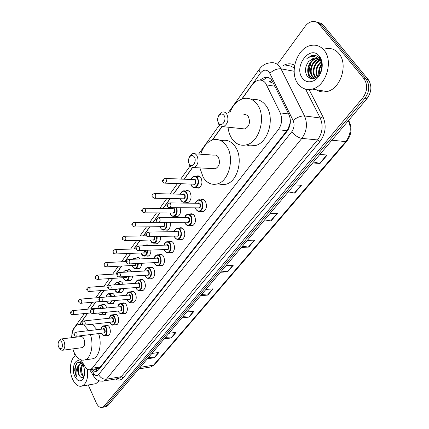 <?xml version="1.0" encoding="UTF-8"?>
<svg xmlns="http://www.w3.org/2000/svg" width="429" height="429" viewBox="0 0 429 429"><rect width="100%" height="100%" fill="white"/><g stroke="black" fill="none" stroke-linecap="round" stroke-linejoin="round"><path stroke-width="0.64" d="M200.643 199.887L201.442 199.517C203.008 199.115 204.349 199.748 205.448 201.426C207.32 206.129 206.542 209.567 203.121 211.744L200.504 211.352M189.752 214.275L190.54 213.899C192.079 213.497 193.393 214.141 194.482 215.835C196.289 220.447 195.56 223.809 192.283 225.922L189.806 225.574M179.204 228.207L179.982 227.826C181.494 227.429 182.786 228.083 183.859 229.794C185.607 234.325 184.915 237.607 181.778 239.655L179.435 239.344M168.983 241.709L169.755 241.323C171.235 240.926 172.506 241.591 173.563 243.318C175.257 247.769 174.603 250.981 171.6 252.965L169.375 252.692M159.079 254.799L159.845 254.408C161.293 254.016 162.543 254.692 163.583 256.429C165.224 260.8 164.602 263.948 161.722 265.873L159.609 265.626M149.474 267.498L150.23 267.101C151.651 266.715 152.88 267.401 153.898 269.149C155.491 273.445 154.907 276.528 152.139 278.394L150.129 278.174M140.16 279.821L140.9 279.418C142.299 279.038 143.501 279.729 144.503 281.488C146.048 285.719 145.495 288.738 142.836 290.551L140.921 290.353M131.113 291.784L131.848 291.377C133.215 291.001 134.395 291.704 135.387 293.468C136.883 297.629 136.358 300.59 133.8 302.354L131.971 302.172M122.335 303.405L123.053 302.992C124.394 302.627 125.552 303.33 126.528 305.105C127.981 309.202 127.477 312.103 125.021 313.819L123.279 313.653M113.803 314.693L114.511 314.28C115.825 313.921 116.961 314.629 117.921 316.414C119.332 320.447 118.854 323.294 116.49 324.962L114.822 324.807M105.513 325.665L106.21 325.252C107.497 324.898 108.612 325.616 109.556 327.402C110.923 331.376 110.473 334.17 108.194 335.794L106.596 335.655M185.569 190.969L186.342 190.621C187.816 190.245 189.076 190.857 190.111 192.46C191.919 197.099 191.152 200.482 187.816 202.617L185.328 202.204M180.094 207.733C181.167 212.049 180.287 215.02 177.44 216.64L175.08 216.275M170.147 222.329C170.785 226.292 169.863 228.925 167.38 230.239L165.138 229.912M160.403 236.433C160.725 240.02 159.797 242.347 157.62 243.425L155.491 243.13M196.343 176.281L197.12 175.938C198.627 175.563 199.903 176.163 200.954 177.745C202.82 182.475 202.005 185.939 198.52 188.143L195.897 187.677M150.885 250.08C150.97 253.282 150.059 255.325 148.15 256.22L146.123 255.952M141.597 263.288C141.506 266.114 140.621 267.894 138.953 268.64L137.017 268.398M131.676 271.766L131.676 271.772C130.722 270.082 129.585 269.417 128.26 269.766L129.365 269.702M132.534 276.083C132.314 278.539 131.478 280.078 130.019 280.705L128.174 280.486M118.849 282.03L119.557 281.639C120.855 281.29 121.975 281.966 122.908 283.66L123.166 284.218M123.702 288.492C123.391 290.589 122.603 291.902 121.337 292.422L119.578 292.224M110.403 293.57L111.1 293.179C112.371 292.835 113.471 293.516 114.393 295.216L114.822 296.289M115.085 300.525L112.902 303.812L111.213 303.63M102.188 304.788L102.88 304.392C104.129 304.059 105.207 304.746 106.113 306.456L106.665 307.995M106.671 312.205L104.692 314.891L103.078 314.72M80.872 359.84L85.108 366.731C86.738 369.256 88.535 370.216 90.481 369.616L92.289 368.216L278.298 129.74C281.95 124.372 282.593 118.753 280.234 112.881L265.648 83.269C263.588 80.604 261.063 79.612 258.076 80.282L255.475 81.462L253.142 83.564L241.956 99.024M97.308 368.549L98.504 368.361L100.327 366.967L286.91 130.668L288.031 129L290.251 122.619M273.681 83.526L269.133 81.531M221.922 126.85L212.468 139.983M192.524 167.685L184.229 179.209M180.979 183.719L173.541 194.053M170.302 198.547L163.192 208.43M159.969 212.907L153.169 222.351M149.957 226.818L143.452 235.848M140.245 240.299L134.03 248.938M130.834 253.373L124.887 261.636M121.702 266.06L116.012 273.965M112.838 278.367L107.395 285.934M104.231 290.326L99.024 297.56M95.871 301.941L90.889 308.864M87.747 313.229L79.971 324.024M156.081 231.96L157.245 231.939M145.715 245.34L146.455 244.959L149.029 245.651M136.497 257.926L138.395 257.486L140.326 258.923M127.542 270.152L128.26 269.766M92.074 369.369C93.576 371.144 95.141 371.766 96.772 371.23L98.568 369.846L287.001 131.413C290.674 126.083 291.329 120.495 288.958 114.645L271.948 80.373C269.9 77.756 267.39 76.77 264.42 77.424L260.033 80.062M262.232 80.523L266.699 77.815L268.372 77.601M277.429 64.329L305.121 26.394C307.062 23.793 309.33 22.195 311.915 21.611C314.789 21.08 317.203 21.954 319.165 24.228L363.931 78.663C367.884 84.754 367.508 91.146 362.811 97.844L103.984 406.215L102.451 407.357C100.123 407.995 98.096 406.574 96.38 403.078L88.235 384.99M75.209 356.075L73.295 350.402M318.452 22.576L321.182 23.407L323.455 25.316L368.173 79.483L366.055 79.075C370.007 85.146 369.632 91.522 364.934 98.198L105.995 405.818L104.462 406.96L103.453 407.159L104.462 406.96L105.995 405.818L364.934 98.198C369.632 91.522 370.007 85.146 366.055 79.075L321.316 24.775L366.055 79.075L363.931 78.663M316.307 22.029L319.037 22.86L321.316 24.775L319.037 22.86L316.307 22.029M97.195 371.037L94.192 369.037M368.173 79.483C372.115 85.537 371.745 91.892 367.047 98.547L108.001 405.426L106.462 406.563L105.454 406.762M182.904 316.688L189.071 317.09L181.869 317.916M186.872 311.99L194.09 311.207L189.071 317.09M165.203 337.661L171.3 337.939L164.151 338.905M168.892 333.295L176.056 332.362L171.3 337.939M148.418 357.545L154.445 357.711L147.356 358.805M151.85 353.48L158.955 352.418L154.445 357.711M242.364 246.257L248.718 247.115L241.398 247.394M247.345 240.353L254.676 240.133L248.718 247.115M264.618 219.889L271.037 220.935L263.696 220.983M270.013 213.497L277.359 213.519L271.037 220.935M288.293 191.843L294.761 193.104L287.409 192.894M294.138 184.92L301.49 185.21L294.761 193.104M313.519 161.964L320.029 163.46L312.682 162.95M319.868 154.44L327.209 155.035L320.029 163.46M201.609 294.535L207.84 295.072L200.595 295.737M205.882 289.468L213.143 288.851L207.84 295.072M221.396 271.096L227.692 271.788L220.404 272.27M226.008 265.631L233.306 265.197L227.692 271.788M298.214 84.046C288.921 72.957 296.745 48.107 310.735 45.485C315.975 44.396 320.42 45.978 324.061 50.241C333.816 61.149 325.831 86.486 312.162 89.093C306.542 90.337 301.893 88.653 298.214 84.046M309.406 78.137L309.304 77.585M309.202 76.92L309.041 75.375M308.971 73.895L309.481 68.05L311.191 62.35M311.958 60.661L312.521 59.583M312.966 58.805L313.267 58.312M314.409 56.628L314.8 56.108M314.854 56.038L315.32 55.459M325.552 48.788C330.786 47.737 335.221 49.308 338.851 53.502C348.573 64.227 340.599 89.034 326.957 91.549C323.128 92.45 319.637 91.87 316.484 89.811M319.444 56.279L320.377 57.652C322.694 62.055 322.855 66.988 320.86 72.453C317.374 81.778 307.191 84.856 302.59 78.319C292.964 67.015 310.135 43.897 319.444 56.279M316.307 58.113L313.797 58.172L308.649 61.508C305.083 66.5 304.558 71.316 307.073 75.954C311.904 80.716 316.436 79.327 320.672 71.788C322.308 67.374 322.184 63.304 320.302 59.588L319.525 58.392C318.093 56.564 316.312 55.507 314.189 55.234L311.969 55.432L306.901 58.526C311.803 55.314 316.034 55.899 319.594 60.296L321.825 66.066M317.594 58.607L316.564 58.746C310.044 59.787 306.022 70.983 309.99 75.89C311.261 77.617 312.929 78.394 314.993 78.217M321.241 61.83L320.291 60.441M317.283 58.451L315.873 58.607C309.357 59.647 305.335 70.849 309.304 75.767C310.8 77.756 312.741 78.475 315.122 77.933L315.454 77.992M318.795 59.443C312.5 60.939 308.928 71.659 312.746 76.394L314.543 78.062M318.506 59.202C312.039 60.344 308.124 71.407 312.06 76.271L314.714 78.341M319.9 60.671C314.366 63.449 312.173 72.646 315.476 76.893L316.06 77.595M319.621 60.328C313.878 62.822 311.368 72.404 314.795 76.77L315.674 77.756M320.903 62.398C316.741 66.72 315.637 71.396 317.599 76.426M320.667 61.905C315.969 66.5 314.811 71.461 317.197 76.791M321.691 65.026C319.761 67.879 319.01 70.935 319.433 74.19M321.53 64.232C319.02 67.541 318.152 71.107 318.929 74.919M308.649 61.508L313.497 58.113C315.91 57.604 317.948 58.333 319.594 60.296M322.093 62.806L319.503 57.851M320.881 58.617L320.56 58.784M320.018 59.105L319.374 59.534M319.101 59.738L315.111 64.586M307.84 71.927C308.065 74.743 308.907 76.952 310.36 78.555M321.611 60.564L319.492 57.556M314.795 55.33L312.215 55.48L306.901 58.526M218.533 123.08C217.337 120.946 217.337 118.64 218.522 116.173C220.34 113.562 222.174 113.294 224.024 115.385C226.984 119.375 222.372 127.161 219.106 123.761L218.533 123.08M218.13 116.999L218.94 115.085L222.308 112.103C224.056 111.663 225.531 112.28 226.737 113.953C229.054 119.637 227.955 123.895 223.439 126.721L219.766 125.799L218.956 124.834L217.691 120.731M242.138 128.673L244.954 128.968C249.485 126.228 250.59 122.083 248.273 116.538C247.066 114.902 245.586 114.296 243.833 114.715M229.746 113.004C232.615 105.362 237.044 100.584 243.045 98.681C248.584 97.362 253.308 99.281 257.218 104.435C266.511 116.35 259.625 141.902 246.68 144.798C240.749 146.262 235.827 144.219 231.912 138.674C229.799 135.457 228.507 131.633 228.035 127.204M252.214 99.818C257.614 98.718 262.21 100.659 266.001 105.631C275.295 117.428 268.398 142.696 255.443 145.549C252.359 146.412 249.41 146.166 246.605 144.825M189.291 164.05C188.181 161.921 188.186 159.701 189.296 157.4C190.969 155.041 192.648 154.901 194.332 156.987C196.938 160.768 193.152 167.814 190.085 164.977L189.291 164.05M189.141 157.7L189.806 156.204L192.664 153.652C194.342 153.217 195.769 153.866 196.938 155.609C199.056 161.004 198.118 164.999 194.112 167.589L190.91 166.902L189.79 165.599L188.803 163.009M213.149 168.629L215.46 168.753C219.487 166.232 220.442 162.339 218.313 157.073C217.138 155.368 215.707 154.73 214.023 155.153L195.018 153.818M200.756 154.22C203.132 146.584 207.153 141.806 212.816 139.875C218.163 138.546 222.731 140.573 226.533 145.951C234.899 157.572 229.107 181.108 217.482 183.88C211.792 185.333 207.046 183.188 203.255 177.445L199.871 167.905M221.536 140.642C226.893 139.334 231.467 141.339 235.269 146.67C243.64 158.178 237.838 181.467 226.19 184.202L222.495 184.695L218.892 183.934M58.655 347.093C57.899 345.082 57.91 343.28 58.687 341.677C59.77 340.267 60.843 340.551 61.915 342.519C62.945 346.659 62.28 348.713 59.937 348.675L58.655 347.093M59.218 340.658L60.725 339.023C61.996 338.669 63.095 339.457 64.034 341.382C65.39 345.613 64.956 348.562 62.731 350.236L61.218 350.096L59.776 348.579M81.821 347.699L82.582 347.597C84.84 345.946 85.285 343.05 83.912 338.91C82.963 337.022 81.848 336.256 80.561 336.609L61.503 338.931M90.412 334.572C93.962 344.696 91.071 358.022 85.044 359.883C80.759 361.052 77.091 358.51 74.045 352.257L72.801 348.9M71.557 337.709C72.217 330.561 74.533 326.104 78.502 324.335L82.599 324.421M84.004 325.123L88.755 330.652M92.203 324.238L96.954 329.697M98.616 333.58C102.177 343.613 99.271 356.837 93.211 358.698L90.803 359.046M87.473 369.24C88.326 378.024 86.535 383.623 82.1 386.046C78.405 387.038 75.225 384.749 72.56 379.182C68.554 370.597 70.42 357.534 75.987 355.695M82.754 364.414L81.392 368.618L82.003 373.686L82.781 375.295L84.057 376.646C82.641 378.319 81.145 378.072 79.585 375.89L78.604 374.227C77.456 371.375 77.306 368.634 78.153 365.991L80.561 363.529L81.376 363.411C79.558 364.216 78.491 366.076 78.169 369.004L78.764 374.201L79.569 375.863M82.465 363.915C80.448 366.57 80.025 369.873 81.194 373.815L83.757 377.005M83.928 367.288L84.615 373.798M82.041 363.272L81.376 363.411M82.191 363.486L80.561 363.529M83.188 365.288C85.076 370.088 85.14 374.458 83.376 378.405C80.534 382.298 77.665 381.596 74.764 376.303C71.16 368.833 74.903 357.888 79.998 361.304L83.188 365.288M82.153 363.438L81.242 362.709C77.842 361.304 75.697 363.261 74.802 368.586L74.705 370.447L75.965 375.654L76.657 376.973L76.287 375.477C75.686 371.857 76.303 368.693 78.153 365.991M99.201 380.743L95.839 383.687L94.058 383.993M81.837 366.307C81.301 369.707 81.66 372.774 82.926 375.514M78.636 366.709C78.067 370.195 78.437 373.337 79.746 376.136M77.317 362.88C74.646 367.074 74.426 371.771 76.657 376.973M275.027 86.267L266.629 84.904M262.848 80.802L262.569 80.185M288.336 129.386L288.031 129M99.844 368.232L99.571 367.739M270.125 81.708L271.932 80.352M96.632 370.887L96.278 368.709M288.62 113.964L280.234 112.881M286.91 130.668L278.298 129.74M100.327 366.967L92.289 368.216M91.28 369.492L93.779 373.53C95.415 375.868 97.024 376.212 98.606 374.565L291.79 131.719C294.262 128.153 294.702 124.41 293.109 120.49L269.24 72.185C266.436 69.203 263.508 69.503 260.451 73.091L241.72 99.115M259.448 69.128L259.389 69.219C262.237 65.385 265.733 63.278 269.884 62.897C273.745 62.076 277.011 63.342 279.687 66.693L281 68.828L294.144 71.257M228.169 112.816L259.389 69.219C258.88 70.093 259.234 71.386 260.451 73.091M283.472 65.476C287.35 63.336 291.071 63.267 294.632 65.272M294.23 68.308C291.72 66.002 288.851 65.192 285.623 65.884M309.078 89.532L322.999 116.854C326.635 125.515 325.627 133.757 319.959 141.565L123.182 377.815C120.903 380.351 118.34 380.754 115.492 379.011M362.811 97.844L367.047 98.547M319.165 24.228L323.455 25.316M103.984 406.215L108.001 405.426M269.889 73.257C273.53 70.007 277.236 68.533 281 68.828L304.526 115.937L320.206 117.97L305.561 89.125M293.109 120.49C296.938 117.337 300.745 115.819 304.526 115.937C307.759 123.788 306.864 131.269 301.844 138.374L317.514 139.94C322.533 132.99 323.428 125.665 320.206 117.97L322.999 116.854M291.79 131.719C294.803 135.441 298.155 137.661 301.844 138.374L106.451 379.182L121.257 376.683L317.514 139.94L319.959 141.565M98.606 374.565C100.472 377.852 103.089 379.386 106.451 379.182L104.124 380.947L102.252 381.209M117.278 378.705L118.908 378.432L121.257 376.683L123.182 377.815M221.772 126.828L212.248 140.052M192.385 167.653L184.073 179.204M180.823 183.714L173.386 194.053M170.152 198.547L163.036 208.424M159.813 212.907L153.014 222.356M149.801 226.818L143.297 235.853M140.095 240.304L133.875 248.943M130.684 253.378L124.737 261.647M121.552 266.066L115.862 273.97M112.688 278.378L107.245 285.945M104.081 290.336L98.874 297.57M95.721 301.952L90.739 308.875M87.596 313.24L79.826 324.034M93.956 376.619L93.356 375.665L93.779 373.53M74.12 327.954L73.472 329.606M331.885 140.203L345.742 141.613L346.696 141.339L154.569 364.602L153.528 365.17L345.742 141.613C350.67 135.033 351.555 128.094 348.402 120.79L349.308 121.702C352.23 128.593 351.356 135.14 346.696 141.339M149.399 367.192L151.088 366.918L153.528 365.17L140.149 367.342M227.327 271.777L232.909 265.224M248.353 247.093L254.274 240.143M270.667 220.903L276.962 213.519M294.385 193.061L301.094 185.194M319.659 163.401L326.812 155.003M207.48 295.072L212.746 288.883M188.712 317.095L193.694 311.25M170.946 337.955L175.665 332.416M154.091 357.732L158.569 352.477M191.007 179.488C191.355 178.067 192.353 176.963 194.01 176.18C195.42 175.82 196.616 176.389 197.603 177.879C199.346 182.33 198.584 185.585 195.324 187.661C193.887 188.02 192.68 187.446 191.693 185.934M190.943 184.079L191.602 185.655C194.568 190.969 200.402 183.103 197.115 178.137C194.863 175.558 192.868 176.008 191.125 179.494M193.436 179.59L194.648 179.199L195.726 180.03C196.471 183.473 195.645 184.851 193.254 184.159M193.624 184.175L194.326 184.197C195.635 183.371 195.94 182.068 195.243 180.287L193.801 179.601L165.342 178.437M193.597 184.175L165.165 183.156C163.728 182.91 162.966 182.459 162.886 181.821C161.985 180.797 162.57 179.66 164.639 178.41L166.066 179.113C166.758 180.952 166.457 182.298 165.165 183.156L164.366 183.086M163.159 181L163.551 180.448L163.159 181M180.341 194.219C180.845 192.546 181.81 191.441 183.242 190.905C184.626 190.556 185.805 191.13 186.776 192.637C188.465 197.002 187.746 200.187 184.626 202.193C183.221 202.552 182.03 201.968 181.059 200.434M180.357 198.74L180.963 200.171C183.832 205.459 189.489 197.839 186.299 192.894C184.073 190.283 182.121 190.728 180.453 194.219M182.7 194.273C183.532 193.608 184.282 193.758 184.958 194.723C185.687 198.075 184.904 199.426 182.604 198.783M182.963 198.788L183.612 198.799C184.861 198 185.151 196.723 184.475 194.981L183.06 194.283L154.671 193.602M182.936 198.788L154.579 198.252L152.316 196.927C151.453 195.919 152.027 194.809 154.022 193.586L155.427 194.305C156.097 196.107 155.813 197.42 154.579 198.252L153.845 198.203M152.579 196.155L152.955 195.619L152.579 196.155M176.668 207.7C177.788 211.819 176.989 214.677 174.26 216.275L172.426 216.141M170.099 212.94L170.651 214.243C173.257 219.203 178.62 212.827 176.083 207.695M172.302 208.499C173.118 207.829 173.858 207.985 174.523 208.961C175.241 212.221 174.496 213.551 172.281 212.945M172.635 212.945L173.236 212.945C174.431 212.167 174.7 210.923 174.051 209.213L172.656 208.505L144.353 208.279M172.608 212.945L144.337 212.859L142.09 211.545C141.27 210.317 141.822 209.223 143.758 208.274L145.136 209.003C145.785 210.773 145.517 212.06 144.337 212.859L143.661 212.827M142.337 210.821L142.701 210.296L142.337 210.821M170.442 207.647L170.12 208.483M166.768 222.351C167.428 226.126 166.575 228.652 164.216 229.923L162.511 229.826M160.151 226.694L160.655 227.874C162.956 232.395 167.916 227.542 166.221 222.356M164.135 222.372L164.409 222.753C165.117 225.938 164.404 227.241 162.275 226.668M162.618 226.662L163.176 226.657C164.318 225.906 164.575 224.683 163.942 223.005L163.352 222.378M162.591 226.662L134.416 227.005L132.186 225.697C131.387 224.523 131.928 223.455 133.816 222.495L135.173 223.236C135.795 224.973 135.543 226.228 134.416 227.005L133.794 226.984M132.422 225.016L132.77 224.512L132.422 225.016M157.057 236.508C157.389 239.913 156.526 242.128 154.467 243.163L152.885 243.098M150.509 240.026L150.965 241.098C154.376 244.165 156.236 242.642 156.531 236.524M152.906 239.967L124.807 240.707L122.592 239.414C121.815 238.283 122.345 237.237 124.185 236.266L125.52 237.023C126.126 238.728 125.885 239.956 124.807 240.707L124.233 240.701M122.812 238.765L123.155 238.277L122.812 238.765M152.874 239.967L153.416 239.95C154.451 239.312 154.724 238.186 154.242 236.572M154.799 236.561C155.164 239.495 154.419 240.631 152.568 239.972M147.565 250.204C147.651 253.223 146.798 255.158 145.007 256L143.543 255.963M141.146 252.96L141.559 253.925C144.594 256.992 146.428 255.759 147.056 250.22M143.474 252.869L115.487 253.984C113.985 253.754 113.251 253.325 113.294 252.702C112.537 251.614 113.058 250.584 114.859 249.619L116.162 250.38C116.752 252.054 116.527 253.26 115.487 253.984L114.967 253.989M113.503 252.096L113.835 251.619L113.503 252.096M143.447 252.869L143.951 252.847L144.948 250.3M142.535 245.865L143.42 245.409L145.469 245.769M145.458 250.284C145.404 252.74 144.637 253.603 143.152 252.879M144.514 245.801L142.991 245.849M138.299 263.46C138.208 266.103 137.382 267.771 135.827 268.468L134.465 268.452M132.062 265.508L132.432 266.377C135.135 269.401 136.926 268.436 137.795 263.481M134.325 265.39L106.456 266.865C104.976 266.65 104.252 266.227 104.279 265.594C103.539 264.554 104.049 263.54 105.813 262.559L107.094 263.331C107.663 264.983 107.448 266.157 106.456 266.865L105.974 266.876M104.478 265.02L104.799 264.559L104.478 265.02M134.298 265.39L134.76 265.369L135.746 263.588M132.604 259.282L134.207 258.033L136.926 259.078M136.25 263.562C135.945 265.497 135.194 266.114 134.004 265.406M136.283 259.111C135.055 257.985 133.891 258.038 132.781 259.272M129.258 276.297C129.038 278.571 128.255 279.998 126.909 280.571L125.643 280.571M123.236 277.692L123.568 278.469C125.976 281.419 127.708 280.705 128.759 276.33M125.434 277.547L97.689 279.359C96.241 279.166 95.522 278.748 95.533 278.099C94.809 277.096 95.308 276.104 97.034 275.118L98.295 275.901C98.847 277.52 98.643 278.673 97.689 279.359L97.244 279.37M95.721 277.552L96.037 277.107L95.721 277.552M125.407 277.552L126.668 276.464M123.3 272.27L125.263 270.286C126.437 269.964 127.467 270.522 128.346 271.97M127.188 276.426C126.743 277.831 126.051 278.207 125.123 277.568M127.783 272.002C126.201 270.007 124.742 270.093 123.418 272.259M114.43 284.845L116.57 282.185C117.787 281.858 118.833 282.496 119.712 284.089L119.884 284.454M120.436 288.738C120.131 290.658 119.396 291.854 118.243 292.331L117.069 292.347M114.661 289.521L114.956 290.219C117.096 293.066 118.758 292.589 119.938 288.781M119.364 284.491L119.278 284.32C117.455 281.714 115.868 281.885 114.522 284.84M116.795 289.361L89.184 291.484C87.757 291.307 87.044 290.894 87.044 290.24C86.336 289.275 86.824 288.293 88.519 287.301L89.758 288.095C90.294 289.688 90.101 290.819 89.184 291.484L88.771 291.506M87.226 289.72L87.527 289.285L87.226 289.72M116.768 289.361L117.653 288.953M118.254 288.91L116.495 289.382M105.925 296.981L108.129 293.752C109.325 293.431 110.35 294.074 111.213 295.678L111.578 296.562M111.83 300.809L109.819 303.759L108.349 303.641L107.025 302.37M106.43 301.287L106.59 301.635C108.478 304.359 110.06 304.097 111.325 300.858M111.084 296.6L110.789 295.903C108.789 293.146 107.191 293.5 106.001 296.975M107.781 296.825L109.315 296.75M108.575 296.814L80.598 299.11M100.188 301.56L80.92 303.26C79.515 303.099 78.813 302.692 78.802 302.021C78.105 301.099 78.593 300.139 80.25 299.136L81.467 299.935C81.987 301.507 81.805 302.611 80.92 303.26L80.539 303.282M78.974 301.533L79.268 301.115L78.974 301.533M109.239 301.04L108.499 301.104M97.796 308.21C98.187 306.322 98.901 305.255 99.93 304.998C101.099 304.681 102.107 305.33 102.955 306.939L103.453 308.301M103.427 312.526L101.625 314.87L100.617 314.907M98.59 313.009C100.247 315.304 101.689 315.159 102.912 312.575M102.971 308.349L102.536 307.164C100.563 304.392 99.008 304.74 97.866 308.199M99.598 308.038C100.241 307.357 100.869 307.507 101.469 308.494M100.949 308.542L99.877 308.011L72.544 310.601M90.943 312.913L72.892 314.693C71.525 314.564 70.823 314.157 70.796 313.476C70.12 312.575 70.592 311.631 72.222 310.628L73.413 311.438C73.917 312.982 73.745 314.066 72.892 314.693L72.544 314.72M70.957 313.009L71.246 312.602L70.957 313.009M195.361 203.249C195.645 201.844 196.638 200.708 198.337 199.844C199.807 199.464 201.056 200.064 202.091 201.641C203.845 206.065 203.115 209.298 199.909 211.347L197.79 211.17M195.42 207.867L196.026 209.266C199.024 214.698 204.933 206.993 201.603 201.903C199.254 199.19 197.211 199.641 195.479 203.255M197.823 203.287C198.697 202.59 199.49 202.751 200.204 203.754C200.965 207.159 200.155 208.537 197.764 207.888M198.15 207.888L198.836 207.893C200.118 207.078 200.413 205.781 199.716 204.016L198.209 203.292L169.718 202.89M198.118 207.888L169.664 207.636C168.265 207.507 167.487 207.062 167.321 206.295C166.425 205.303 166.999 204.166 169.031 202.879L170.528 203.625C171.225 205.453 170.935 206.789 169.664 207.636L168.881 207.588M168.002 204.971L167.605 205.512L168.002 204.971M184.577 217.675C185.049 215.969 186.004 214.832 187.446 214.269C188.889 213.889 190.122 214.5 191.141 216.093C192.836 220.436 192.149 223.595 189.082 225.579L187.119 225.45M184.706 222.222L185.258 223.482C188.165 228.882 193.887 221.428 190.658 216.35C188.336 213.615 186.347 214.055 184.69 217.675M186.964 217.669C187.816 216.967 188.599 217.128 189.302 218.147C190.052 221.455 189.286 222.812 186.985 222.201M187.366 222.201L187.993 222.195C189.221 221.402 189.495 220.136 188.819 218.404L187.339 217.669L158.923 217.734M187.334 222.201L158.944 222.41C157.572 222.308 156.799 221.863 156.623 221.08C155.77 220.082 156.328 218.967 158.296 217.734L159.76 218.49C160.43 220.286 160.162 221.589 158.944 222.41L158.231 222.378M157.271 219.814L156.891 220.345L157.271 219.814M174.136 231.639C173.986 230.679 174.914 229.542 176.904 228.239C178.319 227.863 179.531 228.485 180.534 230.094C182.175 234.352 181.526 237.446 178.593 239.366L176.775 239.275M174.33 236.116L174.828 237.253C177.649 242.621 183.194 235.398 180.062 230.346C177.767 227.584 175.831 228.019 174.238 231.639M176.453 231.596C177.284 230.893 178.051 231.054 178.748 232.084C179.483 235.312 178.754 236.636 176.544 236.068M176.909 236.057L177.493 236.047C178.668 235.274 178.925 234.041 178.271 232.336L176.818 231.59L148.482 232.094M176.877 236.057L148.579 236.701C147.222 236.62 146.455 236.181 146.273 235.387C145.447 234.213 145.989 233.119 147.903 232.105L149.346 232.872C149.994 234.636 149.737 235.912 148.579 236.701L147.919 236.69M146.895 234.18L146.525 234.69L146.895 234.18M164.017 245.168C164.012 243.978 164.902 242.846 166.693 241.774C168.082 241.404 169.273 242.031 170.259 243.656C171.847 247.839 171.235 250.863 168.42 252.729L166.742 252.67M164.275 249.581L164.72 250.6C167.46 255.936 172.828 248.938 169.793 243.908C167.53 241.125 165.637 241.543 164.119 245.163M166.264 245.093C167.079 244.385 167.83 244.546 168.517 245.586C169.241 248.74 168.543 250.043 166.42 249.501M166.779 249.485L167.31 249.469C168.436 248.723 168.683 247.512 168.05 245.838L166.624 245.082L138.379 245.999M166.747 249.49L138.535 250.541C137.194 250.466 136.433 250.027 136.25 249.233C135.446 248.112 135.982 247.04 137.848 246.015L139.259 246.798C139.886 248.525 139.645 249.775 138.535 250.541L137.934 250.536M136.851 248.085L136.492 248.579L136.851 248.085M155.03 263.755L154.885 263.476M154.215 258.279C154.338 256.874 155.201 255.748 156.794 254.901C158.156 254.531 159.325 255.169 160.296 256.805C161.835 260.918 161.256 263.878 158.558 265.685L157.003 265.653M154.52 262.628L154.923 263.54C157.582 268.844 162.789 262.06 159.84 257.051C157.604 254.247 155.765 254.66 154.311 258.274M156.392 258.178C157.186 257.464 157.92 257.631 158.601 258.682C159.315 261.754 158.644 263.036 156.601 262.521M156.95 262.505L157.443 262.478C158.521 261.76 158.757 260.575 158.14 258.928L156.741 258.161L128.598 259.465M156.917 262.505L128.813 263.942C127.477 263.878 126.727 263.444 126.544 262.645C125.761 261.572 126.282 260.516 128.11 259.486L129.494 260.28C130.105 261.98 129.874 263.197 128.813 263.942L128.26 263.948M127.118 261.551L126.775 262.028L127.118 261.551M144.707 270.994C144.911 269.444 145.742 268.323 147.201 267.626C148.531 267.267 149.678 267.911 150.638 269.557C152.129 273.6 151.576 276.496 148.986 278.255L147.555 278.244M145.056 275.284L145.415 276.094C148 281.365 153.051 274.785 150.182 269.798C147.984 266.977 146.187 267.374 144.798 270.989M146.815 270.871C147.587 270.152 148.311 270.324 148.981 271.38C149.678 274.383 149.045 275.643 147.072 275.155M147.415 275.134L147.871 275.102C148.906 274.399 149.126 273.241 148.531 271.621L147.152 270.849L119.128 272.517M147.383 275.134L119.385 276.93C118.077 276.887 117.332 276.458 117.144 275.643C116.377 274.603 116.892 273.568 118.672 272.544L120.034 273.348C120.619 275.016 120.404 276.212 119.385 276.93L118.876 276.941M117.691 274.598L117.358 275.059L117.691 274.598M135.478 283.333C135.693 281.751 136.497 280.636 137.886 279.976C139.194 279.622 140.321 280.271 141.264 281.928C142.707 285.902 142.187 288.744 139.698 290.449L138.374 290.46M135.87 287.559L136.186 288.277C138.696 293.516 143.602 287.13 140.814 282.169C138.647 279.333 136.894 279.719 135.564 283.322M137.527 283.183C138.277 282.464 138.985 282.636 139.65 283.703C140.331 286.642 139.725 287.875 137.827 287.409M138.154 287.382L138.578 287.35C139.57 286.669 139.779 285.537 139.205 283.944L137.854 283.161L109.942 285.172M138.127 287.387L110.248 289.521L108.022 288.25C107.277 287.253 107.781 286.234 109.524 285.199L110.859 286.014C111.427 287.655 111.224 288.824 110.248 289.521L109.781 289.543M108.553 287.248L108.226 287.698L108.553 287.248M126.523 295.302C126.861 293.495 127.638 292.38 128.85 291.967C130.132 291.618 131.236 292.272 132.164 293.94C133.564 297.849 133.07 300.632 130.679 302.289L129.451 302.322M126.946 299.474L127.225 300.112C129.671 305.314 134.427 299.11 131.719 294.176C129.585 291.329 127.88 291.699 126.603 295.297M128.507 295.136C129.242 294.417 129.933 294.594 130.593 295.667C131.258 298.541 130.679 299.753 128.85 299.308M129.167 299.276L129.553 299.244C130.513 298.584 130.711 297.469 130.153 295.903L128.823 295.109L101.04 297.447M129.14 299.281L101.378 301.737L99.179 300.477C98.45 299.517 98.943 298.514 100.654 297.479L101.963 298.3C102.515 299.914 102.322 301.056 101.378 301.737L100.954 301.759M99.689 299.517L99.372 299.951L99.689 299.517M117.825 306.933C118.179 305.078 118.93 303.973 120.072 303.609C121.327 303.265 122.41 303.93 123.327 305.604C124.683 309.454 124.217 312.183 121.916 313.792L120.78 313.835M118.281 311.046L118.522 311.604C120.903 316.774 125.525 310.746 122.887 305.834C120.785 302.976 119.123 303.341 117.9 306.923M119.745 306.746C120.463 306.027 121.144 306.204 121.793 307.287C122.447 310.097 121.89 311.293 120.125 310.859M120.431 310.832L120.79 310.794C121.713 310.151 121.9 309.057 121.359 307.518L120.056 306.719L92.401 309.357M120.404 310.832L92.777 313.588C91.189 313.272 90.46 312.859 90.594 312.339C89.886 311.416 90.369 310.435 92.047 309.389L93.329 310.221C93.865 311.808 93.678 312.929 92.777 313.588L92.385 313.615M91.087 311.422L90.782 311.845L91.087 311.422M109.374 318.227C109.744 316.323 110.468 315.224 111.545 314.924C112.779 314.586 113.841 315.256 114.736 316.934C116.061 320.726 115.615 323.407 113.401 324.973L112.344 325.021M109.856 322.286L110.065 322.769C112.382 327.906 116.87 322.05 114.307 317.165C112.237 314.296 110.618 314.645 109.449 318.221M111.24 318.028C111.937 317.304 112.602 317.487 113.24 318.575C113.883 321.332 113.347 322.501 111.647 322.088M111.942 322.056L112.275 322.018C113.159 321.391 113.342 320.324 112.816 318.806L111.535 317.996L84.02 320.919M111.915 322.056L84.422 325.096C82.872 324.833 82.153 324.421 82.266 323.863C81.569 322.978 82.041 322.007 83.687 320.956L84.947 321.793C85.468 323.359 85.291 324.458 84.422 325.096L84.063 325.128M82.738 322.978L82.438 323.391L82.738 322.978M101.158 329.204C101.528 327.279 102.231 326.185 103.26 325.922C104.467 325.59 105.507 326.265 106.392 327.949C107.674 331.687 107.25 334.314 105.121 335.837L104.145 335.896M101.662 333.21L101.845 333.628C104.097 338.728 108.467 333.033 105.968 328.18C103.931 325.295 102.349 325.638 101.228 329.199M102.965 328.995C103.646 328.271 104.301 328.453 104.933 329.547C105.555 332.25 105.046 333.403 103.4 333.001M103.689 332.963L104 332.925C104.853 332.319 105.019 331.268 104.51 329.772L103.255 328.963L75.879 332.153M103.662 332.968L76.308 336.272C74.78 336.041 74.072 335.634 74.169 335.049C73.493 334.191 73.96 333.236 75.574 332.191L76.807 333.033C77.311 334.572 77.145 335.655 76.308 336.272L75.976 336.304M74.625 334.202L74.34 334.604L74.625 334.202M95.517 368.827L96.82 370.946M98.504 368.361L90.481 369.616M111.1 293.179L112.049 293.098M119.557 281.639L120.581 281.569M137.226 257.545L138.417 257.491M146.455 244.959L147.742 244.921M197.12 175.938L199.029 176.024M186.342 190.621L188.1 190.669M106.21 325.252L107.052 325.155M114.511 314.28L115.417 314.184M131.848 291.377L132.904 291.291M140.9 279.418L142.047 279.338M150.23 267.101L151.464 267.031M159.845 254.408L161.181 254.349M169.755 241.323L171.209 241.28M179.982 227.826L181.558 227.804M190.54 213.899L192.251 213.905M201.442 199.517L203.298 199.555M266.699 77.815L264.42 77.424M102.451 407.357L106.462 406.563M89.736 369.798L93.356 375.665C97.34 381.499 99.946 381.29 104.124 380.947L117.138 378.732M71.788 335.558C72.002 332.25 72.753 329.756 74.035 328.083L84.433 313.556M219.262 125.257L198.627 154.075M190.074 166.018L180.732 179.07M177.488 183.596L170.061 193.972M166.827 198.482L159.727 208.403M156.51 212.897L149.721 222.378M146.514 226.855L140.02 235.923M136.824 240.39L130.614 249.061M127.429 253.507L121.493 261.803M118.313 266.237L112.634 274.169M109.47 278.587L104.038 286.175M100.885 290.583L95.683 297.839M92.541 302.236L87.57 309.175M154.569 364.602L151.088 366.918L138.808 368.929M348.621 120.377L348.911 120.94M320.302 59.588L320.377 57.652M320.672 71.788L320.86 72.453M315.873 58.607L316.564 58.746M313.497 58.113L313.797 58.172M312.162 89.093L326.957 91.549M218.522 116.173L218.94 115.085M246.68 144.798L255.443 145.549M223.439 126.721L244.954 128.968M219.106 123.761L219.766 125.799M189.296 157.4L189.806 156.204M217.482 183.88L226.19 184.202M194.112 167.589L215.46 168.753M190.085 164.977L190.91 166.902M58.687 341.677L59.454 340.202M85.044 359.883L93.211 358.698M62.731 350.236L82.582 347.597M59.937 348.675L61.218 350.096M83.923 377.161L83.376 378.405M81.242 362.709L79.998 361.304M82.1 386.046L95.839 383.687M199.303 187.789L195.324 187.661C193.49 187.811 192.23 187.194 191.543 185.821L190.835 184.073M195.79 176.255L199.769 176.437M188.594 202.252L184.626 202.193C183.124 202.515 181.885 201.893 180.904 200.327L180.25 198.74M184.888 190.953L188.851 191.061M178.212 216.275L174.26 216.275C172.984 216.693 171.761 216.066 170.597 214.387L169.997 212.934M170.318 207.641L170.013 208.483M168.141 229.864L164.216 229.923C163.106 230.416 161.905 229.778 160.607 228.013L160.06 226.694M134.368 222.49L158.001 222.319M158.376 243.045L154.467 243.163C152.611 243.275 151.432 242.632 150.917 241.227L150.418 240.031M124.7 236.256L146.504 235.784M148.895 255.834L145.007 256C143.71 256.44 142.546 255.786 141.516 254.048L141.061 252.965M144.621 245.372L148.504 245.249M115.326 249.598L136.122 248.863M139.688 268.248L135.827 268.468C134.652 268.951 133.505 268.297 132.389 266.495L131.982 265.513M135.317 257.979L139.173 257.808M106.247 262.537L126.34 261.567M130.743 280.309L126.909 280.571C125.81 281.081 124.683 280.416 123.525 278.582L123.161 277.697M126.292 270.227L130.121 270.007M97.437 275.091L117.074 273.9M122.056 292.026L118.243 292.331C117.235 292.868 116.125 292.197 114.918 290.32L114.586 289.527M117.53 282.121L121.337 281.858M88.894 287.274L108.344 285.864M113.605 303.41L109.819 303.759C108.902 304.327 107.808 303.652 106.553 301.737L106.354 301.297M109.02 293.683L112.8 293.377M105.389 314.484L101.625 314.87C100.799 315.417 99.759 314.8 98.509 313.014M100.751 304.922L104.504 304.579M195.308 207.867L195.967 209.422C198.252 211.567 199.565 212.205 199.909 211.347L203.92 211.368M200.075 199.876L204.081 199.952M184.604 222.222L185.205 223.627C187.494 225.81 188.787 226.458 189.082 225.579L193.077 225.536M189.05 214.275L193.039 214.28M174.233 236.122L174.775 237.393C177.075 239.607 178.346 240.267 178.593 239.366L182.566 239.264M178.384 228.217L182.352 228.164M164.178 249.581L164.672 250.734C166.35 252.761 167.605 253.426 168.42 252.729L172.378 252.568M168.055 241.736L172.002 241.624M154.429 262.634L154.874 263.669C157.985 267.283 157.615 265.288 158.558 265.685L162.494 265.471M158.049 254.847L161.98 254.676M144.97 275.289L145.367 276.217C147.147 278.292 148.354 278.973 148.986 278.255L152.901 277.987M148.354 267.562L152.263 267.342M135.784 287.564L136.143 288.395C137.409 290.267 138.594 290.953 139.698 290.449L143.586 290.138M138.958 279.901L142.836 279.638M126.866 299.48L127.182 300.22C128.437 302.102 129.601 302.794 130.679 302.289L134.54 301.936M129.837 291.886L133.692 291.575M118.2 311.052L118.484 311.706C119.723 313.599 120.865 314.296 121.916 313.792L125.751 313.401M120.989 303.528L124.818 303.174M109.781 322.292L110.028 322.865C111.256 324.774 112.377 325.477 113.401 324.973L117.208 324.538M112.393 314.838L116.195 314.446M101.593 333.22L101.807 333.719C102.735 335.499 103.839 336.202 105.121 335.837L108.902 335.365M104.049 325.831L107.818 325.402"/></g></svg>
